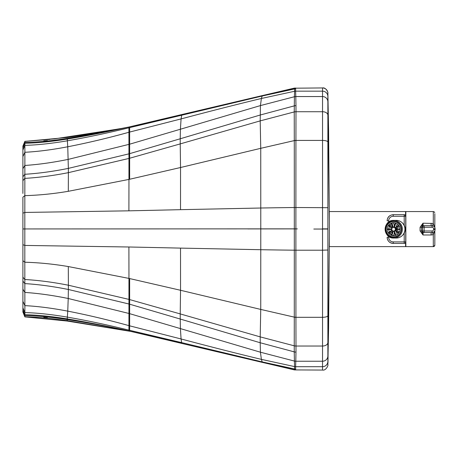 <?xml version="1.0" encoding="UTF-8"?>
<svg xmlns="http://www.w3.org/2000/svg" width="458" height="458" viewBox="0 0 458 458"><rect width="100%" height="100%" fill="white"/><g stroke="black" fill="none" stroke-linecap="round" stroke-linejoin="round"><path stroke-width="0.69" d="M329.331 237.147L328.592 328.048L327.876 363.217L327.876 93.289A5.336 5.336 -0 0 0 322.535 87.953L322.535 228.857L327.876 228.863L327.876 228.032M297.379 228.886L247.818 228.92M313.81 229.046L327.876 229.052L327.876 354.835A15.251 15.246 0 0 1 327.876 354.835L327.876 228.863M247.543 358.9L294.494 369.921L322.535 370.058C326.004 370.848 328.455 365.135 327.876 364.717L327.876 250.011L322.535 250.205L322.535 228.857M327.876 364.717L327.876 315.619A5.336 1.689 180 0 1 322.535 317.308L322.535 250.205L295.897 250.205L295.891 228.857L294.317 228.857L294.311 250.194A250.915 9.217 180 0 1 260.774 249.713L260.779 228.863L294.317 228.857L294.311 207.52A250.915 9.521 180 0 0 260.774 208.018L260.779 228.863L24.818 228.937L24.818 245.431L128.898 246.994A1755.846 64.498 180 0 1 180.526 248.11L260.774 249.713L260.745 309.419L180.544 290.28L180.526 248.11M295.925 317.211L295.897 250.205L294.311 250.194L294.288 317.131L260.745 309.419L260.201 336.882L294.242 345.813L294.288 317.131A5.336 1.683 180 0 0 295.925 317.211L295.925 317.308A5.336 1.689 179.8 0 1 294.288 317.228M295.983 346.002A5.336 3.515 180 0 1 294.242 345.813L294.242 345.836A5.336 3.515 179.9 0 0 295.983 346.025L295.925 317.308L322.535 317.308L322.535 346.025L295.983 346.025A45.737 0.647 -90.8 0 1 295.977 352.105A5.336 4.225 -179.7 0 1 294.248 351.876L294.242 345.836M327.876 361.368A5.336 5.33 180 0 1 322.535 366.698L295.616 366.698L295.788 361.248A5.336 5.29 -178.1 0 1 294.408 361.064L294.248 351.876L260.196 342.75L260.201 336.882L180.217 313.907L180.544 290.28L128.956 278.412L128.898 246.994M295.673 369.904A5.336 5.336 173.4 0 1 294.517 369.772A5.336 5.336 173.1 0 0 295.679 369.915A2292.542 4.03 -88 0 1 295.673 369.904L295.616 366.698A5.336 5.33 -178.3 0 1 294.574 366.595L294.408 361.064L260.425 352.208L260.196 342.75L180.223 319.037L180.217 313.907L129.643 299.584L129.643 278.561M294.488 369.915L294.517 369.789A2275.413 2.611 -89.6 0 0 294.517 369.772L294.574 366.595L261.386 359.375L260.425 352.208L180.4 328.598L180.223 319.037L129.643 304.192L129.643 299.584L128.956 299.4L128.956 278.412L68.299 266.556C53.506 264.054 39.01 262.611 24.812 262.234L24.881 316.879L67.097 321.035L67.412 318.774M22.9 296.601L22.9 277.199L22.9 312.058L24.801 316.678L22.9 312.058M22.9 271.823L22.9 228.948L22.9 277.199L24.818 279.512C38.415 280.279 52.933 282.18 68.385 285.219L68.299 266.556M25.528 228.948L22.9 228.948L22.9 197.163L22.9 228.937L24.818 228.937L24.818 212.438L128.898 210.829A1755.846 66.61 180 0 0 180.526 209.672L260.774 208.018L260.745 148.323L180.544 167.514L180.526 209.672M22.9 310.845L24.881 315.596C37.167 315.797 51.273 317.119 67.212 319.57C87.02 322.661 107.59 326.462 128.916 330.979L262.388 362.404L261.386 359.375C237.731 353.696 210.961 346.895 181.076 338.972L180.4 328.598L129.643 313.656L129.643 304.192L128.95 304.003L128.956 299.4L68.385 285.219L68.357 289.485L128.95 304.003L128.95 313.461L129.643 313.656L129.643 325.827L181.076 338.972L181.643 342.613L262.176 361.906L294.568 368.971A5.336 5.336 177.6 0 0 295.622 369.079M244.944 358.282L262.388 362.41A1628.837 1.592 -96.7 0 1 262.388 362.404L294.517 369.772L262.405 362.358M22.9 309.745L22.9 309.207L22.9 309.745M22.9 244.686L24.818 245.431L24.812 262.234L22.9 260.716M131.074 331.437L181.803 343.162L181.643 342.613L129.643 330.31L129.643 325.827L128.933 325.632L128.95 313.461L68.219 298.496L67.755 311.131C87.673 315.012 108.065 319.844 128.933 325.632L128.921 330.138L129.643 330.31L129.643 331.123L134.423 332.182M22.9 312.007L24.881 316.781C37.67 317.136 51.765 318.43 67.171 320.657L131.005 331.426M43.791 317.176L47.443 317.405L43.791 317.176M327.876 103.222A15.251 15.246 -0 0 0 327.876 103.216L327.876 144.293L327.876 103.216M327.876 213.445L327.876 313.816M329.331 221.088L328.592 130.186L327.876 93.289L327.876 207.709L295.897 207.508L295.891 228.857M295.673 88.068L295.622 88.846A5.336 5.336 -177.5 0 0 294.568 88.949L294.517 88.194A2275.413 2.628 89.6 0 1 294.517 88.194A5.336 5.336 -172.2 0 1 295.679 88.056L295.679 88.056A2292.542 3.933 88 0 0 295.673 88.068A5.336 5.336 -172.7 0 0 294.517 88.194L322.535 87.942C326.004 87.146 328.455 92.877 327.876 93.289L327.876 142.117A5.336 1.695 180 0 0 322.535 140.423L295.925 140.423L295.897 207.508L294.311 207.52L294.288 140.6L260.745 148.323L260.201 120.878L294.242 111.935L294.288 140.6A5.336 1.689 180 0 1 295.925 140.52M295.983 111.746A5.336 3.521 180 0 0 294.242 111.935L294.242 111.935A5.336 3.521 -179.9 0 1 295.983 111.723L295.925 140.423A5.336 1.695 -179.8 0 0 294.288 140.497M327.876 96.489A5.336 5.33 180 0 0 322.535 91.159L295.616 91.159L295.788 96.535A5.336 5.29 178.1 0 0 294.408 96.718L294.242 111.912M295.622 88.846L295.616 91.159A5.336 5.33 178.2 0 0 294.574 91.262L294.408 96.735L260.425 105.586L260.201 120.878L180.217 143.904L180.544 167.514L128.956 179.416L128.898 210.829M22.9 213.193L24.818 212.438L24.881 143.205C37.104 142.993 51.222 141.602 67.234 139.037L128.916 127.009L262.388 95.567L262.176 96.02L294.568 88.949L294.574 91.262L261.386 98.481L260.425 105.586L180.4 129.23L180.223 138.774L260.196 115.021L294.248 105.884A5.336 4.231 179.7 0 1 295.977 105.649A45.737 0.647 90.8 0 1 295.983 111.723L322.535 111.723A5.336 3.521 180 0 1 327.876 115.244M22.9 170.748L22.9 149.056A3.051 3.051 180 0 0 22.9 149.062L22.9 191.559M118.324 129.019L54.943 138.814L25.505 141.327L67.171 137.469L122.189 128.337M254.591 97.399L262.388 95.562A1628.837 1.821 96.7 0 0 262.388 95.567L294.517 88.194L262.405 95.653M22.9 193.419L22.9 147.951L24.881 143.205L24.881 141.339L49.836 139.404M22.9 147.951L22.9 146.119M22.9 197.163L24.812 195.646C39.01 195.257 53.506 193.808 68.299 191.301L128.956 179.416L128.956 158.439L180.217 143.904L180.223 138.774L129.643 153.653L129.643 179.261M22.9 168.733L24.841 165.458C38.203 164.582 52.664 162.556 68.219 159.384L129.643 144.196L129.643 132.064L181.076 118.908L181.803 114.809L129.643 126.849L129.643 127.622L262.176 96.02L261.386 98.481C237.731 104.166 210.961 110.973 181.076 118.908L180.4 129.23L129.643 144.196L129.643 153.653L128.95 153.842L128.956 158.439L68.385 172.649L68.299 191.301M47.443 140.623L43.791 140.864L47.443 140.623M393.588 221.157A8.061 7.878 89.6 0 1 401.471 229.2A8.061 7.878 89.6 0 1 393.588 237.284A8.061 7.878 89.6 0 1 385.71 229.246A8.061 7.878 89.6 0 1 393.588 221.157A8.061 7.878 89.6 0 1 401.471 229.223A8.061 7.878 89.6 0 1 393.588 237.284L393.754 238.046A8.828 8.628 -90.4 0 0 402.376 229.195A8.828 8.628 -90.4 0 0 393.754 220.395L393.588 221.157L393.754 220.395A8.828 8.628 89.6 0 1 402.376 229.195A8.828 8.628 89.6 0 1 393.754 238.046A8.828 8.628 89.6 0 1 385.126 229.246A8.828 8.628 89.6 0 1 393.754 220.395L396.313 220.378L393.754 220.395A8.828 8.628 -90.4 0 0 385.126 229.246A8.828 8.628 -90.4 0 0 393.754 238.046L393.588 237.284A8.061 7.878 89.6 0 1 385.71 229.218A8.061 7.878 89.6 0 1 393.588 221.157A8.061 7.878 -90.4 0 0 385.71 229.218A8.061 7.878 -90.4 0 0 393.588 237.284A8.061 7.878 -90.4 0 0 401.471 229.223A8.061 7.878 -90.4 0 0 393.588 221.157M395.168 228.393A1.815 1.775 89.6 0 1 395.34 228.914L399.989 228.914A6.555 6.406 89.6 0 0 398.929 225.599L395.168 228.393L396.783 228.382L399.393 226.447M399.989 228.903L395.34 228.914M396.954 228.903A1.815 1.775 -90.4 0 0 396.783 228.382M399.41 231.96L396.794 230.013L395.18 230.025L398.947 232.824A6.555 6.406 89.6 0 0 399.989 229.504L395.34 229.504A1.815 1.775 89.6 0 1 395.18 230.025M396.794 230.013A1.815 1.775 -90.4 0 0 396.954 229.504M394.39 227.603A1.815 1.775 89.6 0 1 394.825 227.924L398.592 225.124A6.555 6.406 89.6 0 0 395.827 223.08L394.39 227.603L395.265 227.597M395.277 230.821L394.418 230.826L395.855 235.355A6.555 6.406 89.6 0 0 398.609 233.299L394.848 230.5A1.815 1.775 89.6 0 1 394.418 230.826M391.899 235.544A6.555 6.406 89.6 0 0 395.311 235.538L393.874 231.015A1.815 1.775 89.6 0 1 393.336 231.021L391.899 235.544L393.514 235.532L394.412 232.71M393.308 227.431A1.815 1.775 89.6 0 1 393.846 227.426L395.283 222.897A6.555 6.406 89.6 0 0 391.871 222.909L393.308 227.431M392.334 227.941A1.815 1.775 89.6 0 1 392.764 227.615L391.327 223.092A6.555 6.406 89.6 0 0 388.573 225.147L392.334 227.941M388.59 233.317A6.555 6.406 89.6 0 0 391.355 235.366L392.787 230.843A1.815 1.775 89.6 0 1 392.351 230.523L388.59 233.317L390.205 233.311A6.555 6.406 -90.4 0 0 391.59 234.622M391.836 228.943A1.815 1.775 89.6 0 1 391.996 228.422L388.235 225.622A6.555 6.406 89.6 0 0 387.187 228.943L391.836 228.943L387.187 228.943M392.014 230.048A1.815 1.775 89.6 0 1 391.842 229.532L387.187 229.527A6.555 6.406 89.6 0 0 388.252 232.847L392.014 230.048M392.529 226.876L390.187 225.136L388.573 225.147M394.384 225.725L393.485 222.897L391.871 222.909M396.233 226.876L397.206 223.813M394.355 222.714A6.555 6.406 -90.4 0 0 393.485 222.897M388.808 229.527A6.555 6.406 -90.4 0 0 389.403 231.988M391.556 223.819A6.555 6.406 -90.4 0 0 390.187 225.136M389.386 226.475A6.555 6.406 -90.4 0 0 388.802 228.931M393.514 235.532A6.555 6.406 -90.4 0 0 394.441 235.721M390.205 233.311L392.563 231.559M397.235 234.611L396.267 231.559M434.539 227.065L433.297 223.487L423.015 223.195L420.072 227.265L420.072 230.912L423.015 234.983L421.595 231.067L421.595 227.111L423.015 223.195L423.152 225.725L431.115 225.725L431.115 223.195M431.115 232.498L431.115 234.983L433.297 234.691L434.528 231.227M432.306 232.487A3.813 0.406 -108.4 0 1 433.297 234.691L433.302 246.627A1.523 1.523 -163.9 0 0 434.825 245.104L434.819 230.729M432.238 225.783A3.813 0.406 108.4 0 0 433.297 223.487L433.302 211.556L405.851 211.556L405.851 246.627L433.302 246.627L434.814 245.27M420.072 227.265L421.629 227.254A1.523 1.523 -87 0 1 423.152 225.725L424.097 225.777A1.523 1.523 -87 0 0 422.568 227.3L422.568 230.975L424.137 230.975L424.137 227.305L421.629 227.254M420.072 230.912L421.629 230.924A1.523 1.523 93 0 0 423.072 232.446L424.016 232.498A1.523 1.523 -87 0 1 422.568 230.975L421.629 230.924M431.115 234.983L423.015 234.983L423.146 232.452M431.115 225.725L432.209 225.783A3.051 3.051 93 0 0 432.049 225.777L424.097 225.777L424.137 227.305L432.094 227.305L432.049 225.777L431.115 225.725M388.665 222.084L388.665 220.859A4.574 4.574 0 0 1 393.239 216.285L393.239 214.756A6.097 6.097 180 0 0 387.142 220.859L387.142 220.773C387.348 217.172 389.38 215.14 393.239 214.665L404.214 214.665L405.576 215.506L405.576 211.556L329.331 211.556L329.331 246.627L405.576 246.627L405.576 242.58M387.142 237.233L387.142 237.318A6.097 6.097 180 0 0 393.239 243.416L404.214 243.416L404.214 241.893L405.736 241.893L405.736 216.176M387.142 220.773L388.665 220.859M393.588 221.54A7.683 7.505 -90.4 0 0 386.083 229.218A7.683 7.505 -90.4 0 0 393.64 236.906A7.683 7.505 -90.4 0 0 401.099 229.2A7.683 7.505 -90.4 0 0 393.588 221.54A7.683 7.505 89.6 0 1 401.099 229.223A7.683 7.505 89.6 0 1 393.588 236.906A7.683 7.505 89.6 0 1 386.083 229.218A7.683 7.505 89.6 0 1 393.588 221.54M396.313 238.028A8.828 8.628 -90.4 0 0 404.935 229.206A8.828 8.628 -90.4 0 0 396.199 220.378M327.876 142.117L327.876 207.709M327.876 347.467L327.876 330.252M327.876 315.619L327.876 250.011M327.876 342.51A5.336 3.515 180 0 1 322.535 346.025L322.535 361.23L295.794 361.23L295.977 352.105M327.876 355.946A5.336 5.29 180 0 1 322.535 361.23L322.535 370.053M295.788 361.248L295.794 361.23A5.336 5.29 -174 0 1 294.408 361.047M327.985 362.415L329.331 238.011M295.616 366.698A5.336 5.33 -178.5 0 1 294.574 366.595M131.429 331.518L67.097 321.035L131.652 331.558M128.916 331.06L131.314 331.489M24.881 316.879L67.097 321.035L67.234 318.934C86.98 322.151 107.544 326.165 128.916 330.962L129.643 331.191M22.9 310.02L24.881 314.766C37.104 314.978 51.222 316.369 67.234 318.934A1438.372 0.635 -87.6 0 0 67.234 318.905L67.755 311.131C52 308.125 37.711 306.288 24.875 305.635L22.9 301.341M22.9 309.98L24.881 314.732C37.104 314.944 51.222 316.335 67.234 318.905C86.98 322.134 107.544 326.148 128.916 330.962L128.921 330.138C107.624 324.894 87.1 320.554 67.355 317.125C51.393 314.411 37.235 312.9 24.881 312.585L22.9 307.85M22.9 289.164L24.841 292.433C38.203 293.309 52.664 295.33 68.219 298.496L68.357 289.485C52.876 286.387 38.369 284.424 24.824 283.605L22.9 281.103M327.876 101.842A5.336 5.29 180 0 0 322.535 96.552L295.794 96.552L295.977 105.649M295.788 96.535L295.794 96.552A5.336 5.29 174 0 0 294.408 96.735M329.331 220.235L327.876 94.886M295.616 91.153A5.336 5.33 178.5 0 0 294.574 91.257M22.9 147.161L24.881 142.415C37.167 142.209 51.273 140.887 67.212 138.436L67.412 139.461M22.9 147.986L24.881 143.239C37.104 143.028 51.222 141.637 67.234 139.066L67.755 146.772C87.673 142.885 108.065 138.053 128.933 132.259L129.643 132.064L129.643 127.622L128.921 127.793L128.95 153.842L68.357 168.384L68.385 172.649C52.933 175.695 38.415 177.601 24.818 178.374L22.9 180.692M22.9 150.087L24.881 145.352C37.235 145.037 51.393 143.526 67.355 140.806C87.1 137.377 107.624 133.043 128.921 127.793L128.916 127.009C107.544 131.818 86.98 135.837 67.234 139.066A1438.372 0.704 87.6 0 0 67.234 139.037L67.212 138.436L118.233 129.03M22.9 156.573L24.875 152.279C37.711 151.621 52 149.783 67.755 146.772L68.357 168.384C52.876 171.492 38.369 173.456 24.824 174.28L22.9 176.788M129.643 126.849L127.055 127.416M434.819 227.546L434.825 213.743M424.097 232.498L432.049 232.498L424.097 232.498A1.523 1.523 -87 0 1 424.016 232.498A1.523 1.523 0 0 0 424.097 232.498L424.137 230.975L432.094 230.975L432.049 232.498A3.051 3.051 93 0 0 435.1 229.447L435.1 228.828A3.051 3.051 93 0 0 432.209 225.783C433.978 226.034 434.94 227.048 435.1 228.828L435.1 229.447L433.617 229.452A1.523 1.523 -87 0 1 432.094 230.975M432.094 227.305A1.523 1.523 -87 0 1 433.617 228.828L433.617 229.452M434.819 245.207L434.831 230.7L434.825 245.104M433.617 228.828L435.1 228.828M405.736 241.893A1.523 1.523 0 0 1 404.214 243.416A1.523 1.523 0 0 0 405.736 241.893M405.736 216.285L404.214 216.285L404.214 214.756A1.523 1.523 0 0 1 405.736 216.285M404.214 214.665L393.239 214.665M404.214 233.093L404.214 241.893L393.239 241.893L393.239 243.416C389.535 243.055 387.502 241.023 387.142 237.318L388.665 237.318L388.665 236.357M393.239 241.893A4.574 4.574 0 0 1 388.665 237.318M393.239 216.285L404.214 216.285L404.214 225.307M327.876 244.704L327.876 229.069M327.842 363.623L327.962 362.799M327.876 210.669L327.876 165.281M327.876 225.897L327.876 224.105M327.876 103.903L327.876 102.924M22.9 161.594L22.9 161.966M294.494 88.079L252.541 97.886M54.153 138.911L118.244 129.03M25.327 141.333L24.881 141.339L22.9 146.113M433.302 211.556L434.236 211.877L434.768 212.661M432.049 232.498C433.903 232.321 434.917 231.301 435.1 229.447M404.214 243.416L393.239 243.416M402.616 235.229A8.387 8.387 0 0 0 402.525 223.086M396.256 220.378L393.691 220.395C382.579 219.932 382.636 238.584 393.748 238.046L396.37 238.028"/></g></svg>
